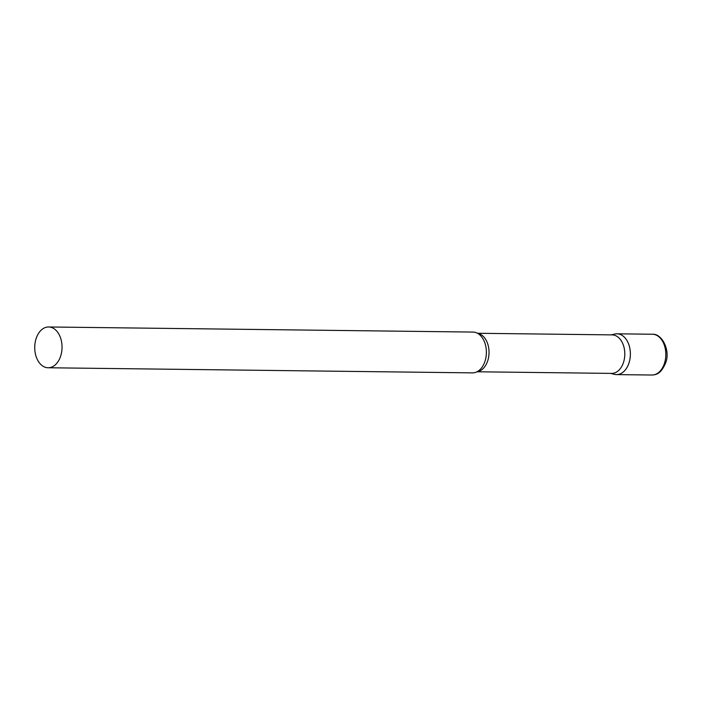 <?xml version="1.0" encoding="UTF-8"?>
<svg xmlns="http://www.w3.org/2000/svg" width="702" height="702" viewBox="0 0 702 702"><rect width="100%" height="100%" fill="white"/><g stroke="black" fill="none" stroke-linecap="round" stroke-linejoin="round"><path stroke-width="1.05" d="M652.421 334.24L616.97 333.81A20.402 13.654 90.7 0 1 629.01 362.925A20.402 13.654 90.7 0 1 616.479 374.605L651.93 375.026C655.703 374.692 660.635 374.675 665.601 362.96C670.629 351.026 662.284 333.494 652.421 334.24A20.402 13.654 90.7 0 1 664.461 363.346A20.402 13.654 90.7 0 1 651.93 375.026M477.009 371.779L611.679 373.403A19.252 12.89 -89.3 0 0 624.447 358.441A19.252 12.89 -89.3 0 0 617.532 336.741A19.252 12.89 -89.3 0 0 612.144 334.889L477.465 333.274M610.652 373.394L614.311 374.315A20.402 13.654 -89.3 0 0 629.703 360.319A20.402 13.654 -89.3 0 0 622.683 335.767A20.402 13.654 -89.3 0 0 614.794 334.038L611.109 334.88M48.131 367.76L472.49 372.867A20.402 13.654 -89.3 0 0 479.045 370.472A20.402 13.654 -89.3 0 0 486.381 352.641A20.402 13.654 -89.3 0 0 479.475 334.635A20.402 13.654 -89.3 0 0 478.694 334.029A20.402 13.654 -89.3 0 0 472.981 332.072L48.622 326.974A20.402 13.654 -89.3 0 0 35.1 342.822A20.402 13.654 -89.3 0 0 42.418 365.812A20.402 13.654 -89.3 0 0 48.131 367.76A20.402 13.654 -89.3 0 0 61.662 351.913A20.402 13.654 -89.3 0 0 54.335 328.922A20.402 13.654 -89.3 0 0 48.622 326.974M477.184 371.691A19.252 12.89 -89.3 0 0 488.811 355.879A19.252 12.89 -89.3 0 0 481.765 335.108A19.252 12.89 -89.3 0 0 477.641 333.371"/></g></svg>
